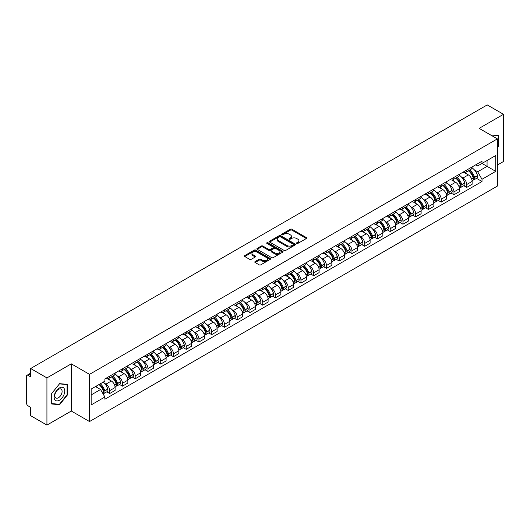 <?xml version="1.0" encoding="UTF-8"?>
<svg xmlns="http://www.w3.org/2000/svg" width="530" height="530" viewBox="0 0 530 530"><rect width="100%" height="100%" fill="white"/><g stroke="black" fill="none" stroke-linecap="round" stroke-linejoin="round"><path stroke-width="0.79" d="M296.734 243.422A0.795 0.457 0 0 0 297.86 243.422L306.386 238.5A1.133 0.656 0 0 0 306.718 238.043A1.133 0.656 0 0 0 306.386 237.579L291.944 229.238A1.133 0.656 0 0 0 290.341 229.238L281.814 234.161A0.795 0.457 0 0 0 281.582 234.485A0.795 0.457 0 0 0 281.814 234.81A0.795 0.457 0 0 0 282.934 234.81L284.04 234.174A3.631 2.094 0 0 1 289.175 234.174L290.38 234.869A3.631 2.094 0 0 1 291.44 236.347A3.631 2.094 0 0 1 290.38 237.831L289.274 238.467A0.795 0.457 0 0 0 289.042 238.791A0.795 0.457 0 0 0 289.274 239.116A0.795 0.457 0 0 0 290.4 239.116L291.5 238.48A3.631 2.094 0 0 1 296.634 238.48L297.84 239.176A3.631 2.094 0 0 1 298.9 240.66A3.631 2.094 0 0 1 297.84 242.137L296.734 242.773A0.795 0.457 0 0 0 296.502 243.098A0.795 0.457 0 0 0 296.734 243.422L296.734 242.773M255.115 261.568A1.133 0.656 0 0 0 254.784 262.032A1.133 0.656 0 0 0 255.115 262.496L259.17 264.834A1.133 0.656 0 0 0 260.773 264.834L270.24 259.369A1.133 0.656 0 0 0 270.572 258.905A1.133 0.656 0 0 0 270.24 258.441L255.798 250.107A1.133 0.656 0 0 0 254.195 250.107L244.727 255.573A1.133 0.656 0 0 0 244.396 256.036A1.133 0.656 0 0 0 244.727 256.5L249.623 259.322A1.133 0.656 0 0 0 251.227 259.322L255.281 256.984A1.133 0.656 0 0 0 255.612 256.52A1.133 0.656 0 0 0 255.281 256.056L252.85 254.658A3.034 1.749 0 0 1 251.962 253.419A3.034 1.749 0 0 1 253.837 251.796A3.034 1.749 0 0 1 257.143 252.181L266.65 257.666A3.034 1.749 0 0 1 267.537 258.905A3.034 1.749 0 0 1 265.669 260.528A3.034 1.749 0 0 1 262.357 260.144L260.773 259.23A1.133 0.656 0 0 0 259.17 259.23L255.115 261.568L255.115 262.496M89.517 374.359L71.292 363.838L46.931 377.897L30.667 368.509L487.236 104.913L503.5 114.301L479.147 128.366L497.372 138.886L89.517 374.359L89.517 421.549L497.372 186.076L497.372 138.886M284.12 250.432A1.133 0.656 0 0 0 285.723 250.432L295.19 244.966A1.133 0.656 0 0 0 295.521 244.502A1.133 0.656 0 0 0 295.19 244.038L280.748 235.698A1.133 0.656 0 0 0 279.144 235.698L269.677 241.163A1.133 0.656 0 0 0 269.346 241.627A1.133 0.656 0 0 0 269.677 242.091L284.12 250.432M267.226 243.595A0.795 0.457 0 0 1 268.034 243.707L268.034 242.766L282.715 251.24A1.133 0.656 0 0 1 283.046 251.704A1.133 0.656 0 0 1 282.715 252.167L273.248 257.633A1.133 0.656 0 0 1 271.645 257.633L257.202 249.292L261.257 246.973L261.257 246.033L257.202 248.371A1.133 0.656 0 0 0 256.871 248.835A1.133 0.656 0 0 0 257.202 249.292L257.202 248.371M261.257 246.973A1.133 0.656 0 0 1 262.86 246.973L262.86 246.033A1.133 0.656 0 0 0 261.257 246.033M262.86 246.033L268.717 249.411A1.133 0.656 0 0 0 270.32 249.411L273.01 247.861A1.133 0.656 0 0 0 273.341 247.397A1.133 0.656 0 0 0 273.01 246.934L266.908 243.416A0.795 0.457 0 0 1 266.676 243.091A0.795 0.457 0 0 1 267.166 242.667A0.795 0.457 0 0 1 268.034 242.766M46.931 377.897L46.931 425.087L30.667 415.699L30.667 407.345L28.136 405.881A2.312 1.332 -120 0 1 26.5 403.052L26.5 376.34A2.312 1.332 -120 0 1 26.977 375.286L30.667 373.153M497.372 165.029L503.5 161.491L503.5 114.301M46.931 425.087L71.292 411.028L89.517 421.549M30.667 368.509L30.667 376.863L28.136 375.399A2.312 1.332 -120 0 0 26.977 375.286M466.718 170.031A5.32 3.067 60 0 1 465.618 172.422L471.011 169.302A5.32 3.067 -120 0 0 472.111 166.917M461.597 177.225L462.962 178.007A5.32 3.067 60 0 1 466.718 184.519L472.117 181.406A5.32 3.067 -120 0 0 468.354 174.893L464.492 172.661M472.117 181.406L472.117 184.281L466.718 187.401L463.796 185.712M465.618 172.422A5.32 3.067 60 0 1 463.001 172.177M466.718 184.519L466.718 187.401M453.971 177.391A5.32 3.067 60 0 1 452.865 179.783L458.264 176.669A5.32 3.067 -120 0 0 459.364 174.277M451.043 193.072L453.971 194.762L459.364 191.648L459.364 188.766A5.32 3.067 -120 0 0 455.601 182.254L451.745 180.028M452.865 179.783A5.32 3.067 60 0 1 450.248 179.544M448.85 184.586L450.208 185.368A5.32 3.067 60 0 1 453.971 191.88L453.971 194.762M441.218 184.758A5.32 3.067 60 0 1 440.119 187.143L445.511 184.029A5.32 3.067 -120 0 0 446.611 181.644M438.29 200.433L441.218 202.122L446.611 199.008L446.611 196.126A5.32 3.067 -120 0 0 442.855 189.614L438.992 187.388M440.119 187.143A5.32 3.067 60 0 1 437.502 186.904M436.097 191.946L437.462 192.728A5.32 3.067 60 0 1 441.218 199.24L441.218 202.122M428.465 192.118A5.32 3.067 60 0 1 427.365 194.503L432.758 191.39A5.32 3.067 -120 0 0 433.865 189.005M425.544 207.793L428.465 209.482L433.865 206.369L433.865 203.487A5.32 3.067 -120 0 0 430.102 196.974L426.239 194.748M427.365 194.503A5.32 3.067 60 0 1 424.749 194.265M423.351 199.306L424.709 200.095A5.32 3.067 60 0 1 428.465 206.607L428.465 209.482M415.719 199.479A5.32 3.067 60 0 1 414.619 201.864L420.012 198.75A5.32 3.067 -120 0 0 421.111 196.365M412.791 215.153L415.719 216.843L421.111 213.729L421.111 210.854A5.32 3.067 -120 0 0 417.355 204.341L413.493 202.109M414.619 201.864A5.32 3.067 60 0 1 412.002 201.625M410.598 206.667L411.956 207.455A5.32 3.067 60 0 1 415.719 213.968L415.719 216.843M402.966 206.839A5.32 3.067 60 0 1 401.866 209.224L407.259 206.11A5.32 3.067 -120 0 0 408.358 203.725M400.044 222.514L402.966 224.203L408.358 221.09L408.358 218.214A5.32 3.067 -120 0 0 404.602 211.702L400.74 209.469M401.866 209.224A5.32 3.067 60 0 1 399.249 208.986M397.844 214.027L399.209 214.816A5.32 3.067 60 0 1 402.966 221.328L402.966 224.203M390.219 214.2A5.32 3.067 60 0 1 389.113 216.591L394.512 213.471A5.32 3.067 -120 0 0 395.612 211.086M387.291 229.881L390.219 231.564L395.612 228.45L395.612 225.575A5.32 3.067 -120 0 0 391.849 219.062L387.993 216.83M389.113 216.591A5.32 3.067 60 0 1 386.496 216.346M385.098 221.394L386.456 222.176A5.32 3.067 60 0 1 390.219 228.688L390.219 231.564M377.466 221.56A5.32 3.067 60 0 1 376.366 223.952L381.759 220.838A5.32 3.067 -120 0 0 382.859 218.446M374.538 237.241L377.466 238.931L382.859 235.817L382.859 232.935A5.32 3.067 -120 0 0 379.102 226.423L375.24 224.197M376.366 223.952A5.32 3.067 60 0 1 373.749 223.706M372.345 228.755L373.703 229.536A5.32 3.067 60 0 1 377.466 236.049L377.466 238.931M364.713 228.927A5.32 3.067 60 0 1 363.613 231.312L369.006 228.198A5.32 3.067 -120 0 0 370.112 225.806M361.791 244.602L364.713 246.291L370.112 243.177L370.112 240.295A5.32 3.067 -120 0 0 366.349 233.783L362.487 231.557M363.613 231.312A5.32 3.067 60 0 1 360.996 231.073M359.598 236.115L360.957 236.897A5.32 3.067 60 0 1 364.713 243.409L364.713 246.291M351.966 236.287A5.32 3.067 60 0 1 350.867 238.672L356.259 235.558A5.32 3.067 -120 0 0 357.359 233.173M349.038 251.962L351.966 253.651L357.359 250.538L357.359 247.656A5.32 3.067 -120 0 0 353.603 241.143L349.74 238.917M350.867 238.672A5.32 3.067 60 0 1 348.243 238.434M346.845 243.475L348.203 244.264A5.32 3.067 60 0 1 351.966 250.769L351.966 253.651M339.213 243.648A5.32 3.067 60 0 1 338.113 246.033L343.506 242.919A5.32 3.067 -120 0 0 344.606 240.534M336.292 259.322L339.213 261.012L344.606 257.898L344.606 255.023A5.32 3.067 -120 0 0 340.85 248.51L336.987 246.278M338.113 246.033A5.32 3.067 60 0 1 335.497 245.794M334.092 250.836L335.457 251.624A5.32 3.067 60 0 1 339.213 258.136L339.213 261.012M326.467 251.008A5.32 3.067 60 0 1 325.36 253.393L330.76 250.279A5.32 3.067 -120 0 0 331.86 247.894M323.538 266.683L326.467 268.372L331.86 265.258L331.86 262.383A5.32 3.067 -120 0 0 328.096 255.871L324.241 253.638M325.36 253.393A5.32 3.067 60 0 1 322.743 253.154M321.346 258.196L322.704 258.985A5.32 3.067 60 0 1 326.467 265.497L326.467 268.372M313.714 258.368A5.32 3.067 60 0 1 312.614 260.76L318.007 257.64A5.32 3.067 -120 0 0 319.106 255.255M310.785 274.05L313.714 275.732L319.106 272.619L319.106 269.743A5.32 3.067 -120 0 0 315.35 263.231L311.488 260.998M312.614 260.76A5.32 3.067 60 0 1 309.997 260.515M308.592 265.556L309.951 266.345A5.32 3.067 60 0 1 313.714 272.857L313.714 275.732M300.96 265.729A5.32 3.067 60 0 1 299.861 268.12L305.253 265.007A5.32 3.067 -120 0 0 306.36 262.615M298.039 281.41L300.96 283.099L306.36 279.986L306.36 277.104A5.32 3.067 -120 0 0 302.597 270.591L298.735 268.365M299.861 268.12A5.32 3.067 60 0 1 297.244 267.875M295.846 272.923L297.204 273.705A5.32 3.067 60 0 1 300.96 280.218L300.96 283.099M288.214 273.096A5.32 3.067 60 0 1 287.114 275.481L292.507 272.367A5.32 3.067 -120 0 0 293.607 269.975M285.286 288.77L288.214 290.46L293.607 287.346L293.607 284.464A5.32 3.067 -120 0 0 289.85 277.952L285.988 275.726M287.114 275.481A5.32 3.067 60 0 1 284.491 275.242M283.093 280.284L284.451 281.066A5.32 3.067 60 0 1 288.214 287.578L288.214 290.46M275.461 280.456A5.32 3.067 60 0 1 274.361 282.841L279.754 279.727A5.32 3.067 -120 0 0 280.854 277.342M272.539 296.131L275.461 297.82L280.854 294.706L280.854 291.825A5.32 3.067 -120 0 0 277.097 285.312L273.235 283.086M274.361 282.841A5.32 3.067 60 0 1 271.744 282.603M270.34 287.644L271.704 288.426A5.32 3.067 60 0 1 275.461 294.938L275.461 297.82M262.714 287.816A5.32 3.067 60 0 1 261.608 290.202L267.007 287.088A5.32 3.067 -120 0 0 268.107 284.703M259.786 303.491L262.714 305.181L268.107 302.067L268.107 299.192A5.32 3.067 -120 0 0 264.344 292.679L260.482 290.447M261.608 290.202A5.32 3.067 60 0 1 258.991 289.963M257.593 295.005L258.951 295.793A5.32 3.067 60 0 1 262.714 302.305L262.714 305.181M249.961 295.177A5.32 3.067 60 0 1 248.861 297.562L254.254 294.448A5.32 3.067 -120 0 0 255.354 292.063M247.033 310.852L249.961 312.541L255.354 309.427L255.354 306.552A5.32 3.067 -120 0 0 251.598 300.04L247.735 297.807M248.861 297.562A5.32 3.067 60 0 1 246.245 297.323M244.84 302.365L246.198 303.153A5.32 3.067 60 0 1 249.961 309.666L249.961 312.541M237.208 302.537A5.32 3.067 60 0 1 236.108 304.922L241.501 301.808A5.32 3.067 -120 0 0 242.607 299.423M234.286 318.212L237.208 319.901L242.607 316.788L242.607 313.912A5.32 3.067 -120 0 0 238.844 307.4L234.982 305.167M236.108 304.922A5.32 3.067 60 0 1 233.492 304.684M232.094 309.725L233.452 310.514A5.32 3.067 60 0 1 237.208 317.026L237.208 319.901M224.462 309.898A5.32 3.067 60 0 1 223.362 312.289L228.755 309.175A5.32 3.067 -120 0 0 229.854 306.784M221.533 325.579L224.462 327.268L229.854 324.148L229.854 321.273A5.32 3.067 -120 0 0 226.091 314.76L222.236 312.534M223.362 312.289A5.32 3.067 60 0 1 220.738 312.044M219.34 317.092L220.699 317.874A5.32 3.067 60 0 1 224.462 324.386L224.462 327.268M211.708 317.265A5.32 3.067 60 0 1 210.609 319.65L216.001 316.536A5.32 3.067 -120 0 0 217.101 314.144M208.787 332.939L211.708 334.629L217.101 331.515L217.101 328.633A5.32 3.067 -120 0 0 213.345 322.121L209.482 319.895M210.609 319.65A5.32 3.067 60 0 1 207.992 319.411M206.587 324.453L207.952 325.235A5.32 3.067 60 0 1 211.708 331.747L211.708 334.629M198.955 324.625A5.32 3.067 60 0 1 197.856 327.01L203.255 323.896A5.32 3.067 -120 0 0 204.355 321.511M196.034 340.3L198.962 341.989L204.355 338.875L204.355 335.993A5.32 3.067 -120 0 0 200.592 329.481L196.729 327.255M197.856 327.01A5.32 3.067 60 0 1 195.239 326.772M193.841 331.813L195.199 332.595A5.32 3.067 60 0 1 198.962 339.107L198.962 341.989M186.209 331.985A5.32 3.067 60 0 1 185.109 334.37L190.502 331.257A5.32 3.067 -120 0 0 191.602 328.872M183.281 347.66L186.209 349.35L191.602 346.236L191.602 343.354A5.32 3.067 -120 0 0 187.845 336.848L183.983 334.615M185.109 334.37A5.32 3.067 60 0 1 182.492 334.132M181.088 339.173L182.446 339.962A5.32 3.067 60 0 1 186.209 346.474L186.209 349.35M173.456 339.346A5.32 3.067 60 0 1 172.356 341.731L177.749 338.617A5.32 3.067 -120 0 0 178.855 336.232M170.534 355.02L173.456 356.71L178.855 353.596L178.855 350.721A5.32 3.067 -120 0 0 175.092 344.208L171.23 341.976M172.356 341.731A5.32 3.067 60 0 1 169.739 341.492M168.341 346.534L169.699 347.322A5.32 3.067 60 0 1 173.456 353.835L173.456 356.71M160.709 346.706A5.32 3.067 60 0 1 159.603 349.091L165.002 345.977A5.32 3.067 -120 0 0 166.102 343.592M157.781 362.381L160.709 364.07L166.102 360.957L166.102 358.081A5.32 3.067 -120 0 0 162.339 351.569L158.483 349.336M159.603 349.091A5.32 3.067 60 0 1 156.986 348.853M155.588 353.894L156.946 354.683A5.32 3.067 60 0 1 160.709 361.195L160.709 364.07M147.956 354.067A5.32 3.067 60 0 1 146.856 356.458L152.249 353.344A5.32 3.067 -120 0 0 153.349 350.953M145.034 369.748L147.956 371.437L153.349 368.317L153.349 365.442A5.32 3.067 -120 0 0 149.593 358.929L145.73 356.703M146.856 356.458A5.32 3.067 60 0 1 144.239 356.213M142.835 361.261L144.2 362.043A5.32 3.067 60 0 1 147.956 368.555L147.956 371.437M135.203 361.427A5.32 3.067 60 0 1 134.103 363.818L139.503 360.705A5.32 3.067 -120 0 0 140.602 358.313M132.281 377.108L135.203 378.798L140.602 375.684L140.602 372.802A5.32 3.067 -120 0 0 136.839 366.29L132.977 364.064M134.103 363.818A5.32 3.067 60 0 1 131.486 363.58M130.089 368.622L131.447 369.403A5.32 3.067 60 0 1 135.203 375.916L135.203 378.798M122.456 368.794A5.32 3.067 60 0 1 121.357 371.179L126.749 368.065A5.32 3.067 -120 0 0 127.849 365.68M119.528 384.469L122.456 386.158L127.849 383.044L127.849 380.162A5.32 3.067 -120 0 0 124.093 373.65L120.23 371.424M121.357 371.179A5.32 3.067 60 0 1 118.74 370.94M117.335 375.982L118.694 376.764A5.32 3.067 60 0 1 122.456 383.276L122.456 386.158M109.703 376.154A5.32 3.067 60 0 1 108.604 378.539L113.996 375.425A5.32 3.067 -120 0 0 115.103 373.041M106.782 391.829L109.703 393.518L115.103 390.405L115.103 387.523A5.32 3.067 -120 0 0 111.34 381.01L107.477 378.784M108.604 378.539A5.32 3.067 60 0 1 105.987 378.301M104.582 383.342L105.947 384.131A5.32 3.067 60 0 1 109.703 390.643L109.703 393.518M475.755 164.817L477.669 165.93L495.735 155.495L487.07 160.497L487.07 166.354L477.669 171.78L474.35 169.858M91.153 394.936L100.554 389.51L104.88 397.01L91.153 404.94L91.153 389.08L104.88 381.156L104.88 378.937L482.002 161.206L482.002 163.425L495.735 171.356L482.002 179.279L477.669 171.78M495.735 155.495L495.735 171.356M104.88 397.01L104.88 399.229L482.002 181.498L482.002 179.279M497.372 147.592L498.717 145.916L498.717 135.402L490.601 134.978L498.313 135.607L498.313 145.796L497.372 146.969M71.292 363.838L71.292 411.028M51.715 403.992L59.605 404.695L67.489 394.883L67.489 384.369L59.605 383.66L51.715 393.472L51.715 403.992M100.554 389.51L95.486 386.582M476.543 178.345L482.002 181.498M498.313 145.677L498.717 145.916M58.77 404.218L59.605 404.695M67.078 394.645L67.489 394.883M297.052 243.535L297.84 243.084A3.631 2.094 0 0 0 298.9 241.6L298.9 240.66M291.44 236.347L291.44 237.294A3.631 2.094 0 0 1 290.38 238.778L289.592 239.229M306.386 237.579L306.386 238.5L291.944 230.186A1.133 0.656 0 0 0 290.341 230.186L282.132 234.923M295.19 244.038L295.19 244.966L280.748 236.645A1.133 0.656 0 0 0 279.144 236.645L269.697 242.104M293.183 244.827A0.795 0.457 0 0 0 293.421 244.502A0.795 0.457 0 0 0 293.183 244.178L280.509 236.857A0.795 0.457 0 0 0 279.389 236.857L278.224 237.533A3.631 2.094 0 0 0 277.157 239.01A3.631 2.094 0 0 0 278.224 240.494L286.889 245.496A3.631 2.094 0 0 0 292.023 245.496L293.183 244.827L293.183 245.768A0.795 0.457 0 0 0 293.421 245.443L293.421 244.502M277.157 239.01L277.157 239.957A3.631 2.094 0 0 0 278.224 241.441L278.224 240.494M293.183 245.768L292.023 246.443A3.631 2.094 0 0 1 286.889 246.443L278.224 241.441M262.86 246.973L268.717 250.352A1.133 0.656 0 0 0 270.32 250.352L273.01 248.802A1.133 0.656 0 0 0 273.341 248.338L273.341 247.397M268.034 243.707L282.702 252.174M274.792 252.923A3.034 1.749 0 0 0 278.104 253.3A3.034 1.749 0 0 0 279.973 251.684A3.034 1.749 0 0 0 279.085 250.445L275.739 248.51A1.133 0.656 0 0 0 274.129 248.51L271.446 250.061A1.133 0.656 0 0 0 271.115 250.524A1.133 0.656 0 0 0 271.446 250.988L274.792 252.923L274.792 253.863A3.034 1.749 0 0 0 278.104 254.241A3.034 1.749 0 0 0 279.973 252.624L279.973 251.684M271.115 250.524L271.115 251.465A1.133 0.656 0 0 0 271.446 251.929L271.446 250.988M274.792 253.863L271.446 251.929M267.537 258.905L267.537 259.852A3.034 1.749 0 0 1 265.669 261.469A3.034 1.749 0 0 1 262.357 261.091L260.773 260.177A1.133 0.656 0 0 0 259.17 260.177L255.135 262.502M251.962 253.419L251.962 254.36A3.034 1.749 0 0 0 252.85 255.599L252.85 254.658M255.261 256.99L252.85 255.599M270.24 258.441L270.24 259.369L255.798 251.048A1.133 0.656 0 0 0 254.195 251.048L244.741 256.507M468.725 170.627A7.281 4.207 60 0 1 468.765 170.647A7.281 4.207 60 0 1 473.555 177.179L473.595 177.331A1.418 0.815 60 0 1 473.376 178.444A1.418 0.815 60 0 1 473.343 178.458M468.407 170.806A8.785 5.075 60 0 1 473.237 178.06L473.277 178.206A2.922 1.683 60 0 1 472.82 180.498L472.091 180.922M473.317 179.856A2.922 1.683 -120 0 0 474.125 179.743A2.922 1.683 -120 0 0 474.589 177.451L474.542 177.305A8.785 5.075 -120 0 0 469.712 170.057M472.005 167.851A8.785 5.075 60 0 1 477.523 175.582L477.57 175.728A2.922 1.683 60 0 1 477.106 178.02L474.125 179.743M465.413 172.522A8.785 5.075 60 0 1 467.248 174.251M471.514 174.264L472.634 174.913M497.802 135.316L498.313 135.607M64.037 388.364A7.513 4.339 120 0 0 56.783 390.305A7.513 4.339 120 0 0 54.835 399.805A7.513 4.339 120 0 0 62.096 397.864A7.513 4.339 120 0 0 64.037 388.364M61.619 389.61A5.141 2.968 120 0 0 61.043 389.073A5.141 2.968 120 0 0 56.26 391.471A5.141 2.968 120 0 0 55.319 397.447A5.141 2.968 120 0 0 55.902 397.984A5.141 2.968 120 0 0 60.685 395.579A5.141 2.968 120 0 0 61.619 389.61M59.439 404.277L51.794 403.595L51.794 393.399L59.439 383.892L67.078 384.575L67.078 394.77L59.439 404.277M66.575 384.283L67.078 384.575M455.979 177.987A7.281 4.207 60 0 1 456.012 178.007A7.281 4.207 60 0 1 460.802 184.539L460.848 184.692A1.418 0.815 60 0 1 460.623 185.805A1.418 0.815 60 0 1 460.59 185.825M455.654 178.173A8.785 5.075 60 0 1 460.484 185.421L460.53 185.573A2.922 1.683 60 0 1 460.067 187.858L459.344 188.282M460.563 187.216A2.922 1.683 -120 0 0 461.372 187.103A2.922 1.683 -120 0 0 461.835 184.818L461.796 184.665A8.785 5.075 -120 0 0 456.966 177.417M459.252 175.211A8.785 5.075 60 0 1 464.777 182.943L464.817 183.095A2.922 1.683 60 0 1 464.359 185.381L461.372 187.103M452.66 179.882A8.785 5.075 60 0 1 454.495 181.618M458.768 181.624L459.888 182.274M443.226 185.348A7.281 4.207 60 0 1 443.259 185.368A7.281 4.207 60 0 1 448.055 191.906L448.095 192.052A1.418 0.815 60 0 1 447.87 193.165A1.418 0.815 60 0 1 447.843 193.185M442.908 185.533A8.785 5.075 60 0 1 447.737 192.781L447.777 192.933A2.922 1.683 60 0 1 447.313 195.226L446.591 195.643M447.817 194.576A2.922 1.683 -120 0 0 448.625 194.47A2.922 1.683 -120 0 0 449.082 192.178L449.042 192.026A8.785 5.075 -120 0 0 444.213 184.778M446.505 182.572A8.785 5.075 60 0 1 452.024 190.303L452.07 190.456A2.922 1.683 60 0 1 451.606 192.748L448.625 194.47M439.913 187.242A8.785 5.075 60 0 1 441.748 188.978M446.015 188.991L447.134 189.634M430.473 192.708A7.281 4.207 60 0 1 430.512 192.728A7.281 4.207 60 0 1 435.302 199.267L435.349 199.419A1.418 0.815 60 0 1 435.123 200.525A1.418 0.815 60 0 1 435.09 200.545M430.155 192.894A8.785 5.075 60 0 1 434.984 200.141L435.024 200.294A2.922 1.683 60 0 1 434.567 202.586L433.838 203.003M435.064 201.937A2.922 1.683 -120 0 0 435.872 201.831A2.922 1.683 -120 0 0 436.336 199.538L436.289 199.386A8.785 5.075 -120 0 0 431.466 192.138M433.752 189.939A8.785 5.075 60 0 1 439.277 197.663L439.317 197.816A2.922 1.683 60 0 1 438.86 200.108L435.872 201.831M427.16 194.603A8.785 5.075 60 0 1 428.995 196.339M433.268 196.352L434.388 196.994M417.726 200.068A7.281 4.207 60 0 1 417.759 200.095A7.281 4.207 60 0 1 422.556 206.627L422.595 206.779A1.418 0.815 60 0 1 422.37 207.893A1.418 0.815 60 0 1 422.337 207.906M417.408 200.254A8.785 5.075 60 0 1 422.231 207.502L422.277 207.654A2.922 1.683 60 0 1 421.814 209.946L421.092 210.364M422.317 209.297A2.922 1.683 -120 0 0 423.125 209.191A2.922 1.683 -120 0 0 423.583 206.899L423.543 206.746A8.785 5.075 -120 0 0 418.713 199.499M420.999 197.299A8.785 5.075 60 0 1 426.524 205.024L426.57 205.176A2.922 1.683 60 0 1 426.107 207.469L423.125 209.191M414.407 201.97A8.785 5.075 60 0 1 416.242 203.699M420.515 203.712L421.635 204.355M404.973 207.435A7.281 4.207 60 0 1 405.013 207.455A7.281 4.207 60 0 1 409.803 213.987L409.842 214.14A1.418 0.815 60 0 1 409.624 215.253A1.418 0.815 60 0 1 409.591 215.266M404.655 207.614A8.785 5.075 60 0 1 409.485 214.862L409.524 215.014A2.922 1.683 60 0 1 409.067 217.307L408.339 217.724M409.564 216.664A2.922 1.683 -120 0 0 410.372 216.551A2.922 1.683 -120 0 0 410.836 214.259L410.79 214.107A8.785 5.075 -120 0 0 405.96 206.859M408.252 204.66A8.785 5.075 60 0 1 413.771 212.384L413.817 212.537A2.922 1.683 60 0 1 413.354 214.829L410.372 216.551M401.66 209.33A8.785 5.075 60 0 1 403.496 211.059M407.762 211.073L408.882 211.722M392.226 214.796A7.281 4.207 60 0 1 392.26 214.816A7.281 4.207 60 0 1 397.05 221.348L397.096 221.5A1.418 0.815 60 0 1 396.871 222.613A1.418 0.815 60 0 1 396.837 222.626M391.902 214.975A8.785 5.075 60 0 1 396.731 222.229L396.778 222.375A2.922 1.683 60 0 1 396.314 224.667L395.585 225.084M396.811 224.024A2.922 1.683 -120 0 0 397.619 223.912A2.922 1.683 -120 0 0 398.083 221.619L398.043 221.474A8.785 5.075 -120 0 0 393.214 214.219M395.499 212.02A8.785 5.075 60 0 1 401.025 219.751L401.064 219.897A2.922 1.683 60 0 1 400.607 222.189L397.619 223.912M388.907 216.69A8.785 5.075 60 0 1 390.742 218.42M395.016 218.433L396.135 219.082M379.473 222.156A7.281 4.207 60 0 1 379.507 222.176A7.281 4.207 60 0 1 384.303 228.708L384.343 228.861A1.418 0.815 60 0 1 384.117 229.974A1.418 0.815 60 0 1 384.091 229.994M379.155 222.342A8.785 5.075 60 0 1 383.985 229.589L384.025 229.735A2.922 1.683 60 0 1 383.561 232.027L382.839 232.451M384.065 231.385A2.922 1.683 -120 0 0 384.873 231.272A2.922 1.683 -120 0 0 385.33 228.986L385.29 228.834A8.785 5.075 -120 0 0 380.46 221.586M382.753 219.38A8.785 5.075 60 0 1 388.271 227.112L388.318 227.264A2.922 1.683 60 0 1 387.854 229.55L384.873 231.272M376.161 224.051A8.785 5.075 60 0 1 377.989 225.787M382.262 225.793L383.382 226.442M366.72 229.516A7.281 4.207 60 0 1 366.76 229.536A7.281 4.207 60 0 1 371.55 236.075L371.596 236.221A1.418 0.815 60 0 1 371.371 237.334A1.418 0.815 60 0 1 371.338 237.354M366.402 229.702A8.785 5.075 60 0 1 371.232 236.95L371.272 237.102A2.922 1.683 60 0 1 370.815 239.394L370.086 239.812M371.311 238.745A2.922 1.683 -120 0 0 372.12 238.639A2.922 1.683 -120 0 0 372.583 236.347L372.537 236.194A8.785 5.075 -120 0 0 367.714 228.947M370 226.741A8.785 5.075 60 0 1 375.525 234.472L375.565 234.624A2.922 1.683 60 0 1 375.108 236.917L372.12 238.639M363.408 231.411A8.785 5.075 60 0 1 365.243 233.147M369.516 233.16L370.636 233.803M353.974 236.877A7.281 4.207 60 0 1 354.007 236.897A7.281 4.207 60 0 1 358.797 243.436L358.843 243.588A1.418 0.815 60 0 1 358.618 244.694A1.418 0.815 60 0 1 358.585 244.714M353.656 237.062A8.785 5.075 60 0 1 358.479 244.31L358.525 244.463A2.922 1.683 60 0 1 358.061 246.755L357.339 247.172M358.565 246.106A2.922 1.683 -120 0 0 359.373 245.999A2.922 1.683 -120 0 0 359.83 243.707L359.791 243.555A8.785 5.075 -120 0 0 354.961 236.307M357.246 234.108A8.785 5.075 60 0 1 362.772 241.832L362.818 241.985A2.922 1.683 60 0 1 362.354 244.277L359.373 245.999M350.655 238.772A8.785 5.075 60 0 1 352.49 240.507M356.763 240.521L357.882 241.163M341.221 244.237A7.281 4.207 60 0 1 341.26 244.264A7.281 4.207 60 0 1 346.05 250.796L346.09 250.948A1.418 0.815 60 0 1 345.871 252.055A1.418 0.815 60 0 1 345.838 252.075M340.903 244.423A8.785 5.075 60 0 1 345.732 251.67L345.772 251.823A2.922 1.683 60 0 1 345.315 254.115L344.586 254.532M345.812 253.466A2.922 1.683 -120 0 0 346.62 253.36A2.922 1.683 -120 0 0 347.084 251.068L347.037 250.915A8.785 5.075 -120 0 0 342.208 243.667M344.5 241.468A8.785 5.075 60 0 1 350.019 249.193L350.065 249.345A2.922 1.683 60 0 1 349.601 251.637L346.62 253.36M337.908 246.139A8.785 5.075 60 0 1 339.743 247.868M344.01 247.881L345.129 248.524M328.467 251.604A7.281 4.207 60 0 1 328.507 251.624A7.281 4.207 60 0 1 333.297 258.156L333.344 258.309A1.418 0.815 60 0 1 333.118 259.422A1.418 0.815 60 0 1 333.085 259.435M328.149 251.783A8.785 5.075 60 0 1 332.979 259.031L333.025 259.183A2.922 1.683 60 0 1 332.562 261.476L331.833 261.893M333.059 260.833A2.922 1.683 -120 0 0 333.867 260.72A2.922 1.683 -120 0 0 334.331 258.428L334.291 258.276A8.785 5.075 -120 0 0 329.461 251.028M331.747 248.828A8.785 5.075 60 0 1 337.272 256.553L337.312 256.706A2.922 1.683 60 0 1 336.855 258.998L333.867 260.72M325.155 253.499A8.785 5.075 60 0 1 326.99 255.228M331.263 255.241L332.383 255.891M315.721 258.965A7.281 4.207 60 0 1 315.754 258.985A7.281 4.207 60 0 1 320.551 265.517L320.59 265.669A1.418 0.815 60 0 1 320.365 266.782A1.418 0.815 60 0 1 320.339 266.795M315.403 259.144A8.785 5.075 60 0 1 320.233 266.398L320.272 266.544A2.922 1.683 60 0 1 319.809 268.836L319.087 269.253M320.312 268.193A2.922 1.683 -120 0 0 321.12 268.081A2.922 1.683 -120 0 0 321.577 265.788L321.538 265.643A8.785 5.075 -120 0 0 316.708 258.388M319 256.189A8.785 5.075 60 0 1 324.519 263.92L324.565 264.066A2.922 1.683 60 0 1 324.102 266.358L321.12 268.081M312.409 260.859A8.785 5.075 60 0 1 314.237 262.589M318.51 262.602L319.63 263.251M302.968 266.325A7.281 4.207 60 0 1 303.008 266.345A7.281 4.207 60 0 1 307.798 272.877L307.844 273.029A1.418 0.815 60 0 1 307.619 274.142A1.418 0.815 60 0 1 307.585 274.162M302.65 266.51A8.785 5.075 60 0 1 307.479 273.758L307.519 273.904A2.922 1.683 60 0 1 307.062 276.196L306.333 276.62M307.559 275.554A2.922 1.683 -120 0 0 308.367 275.441A2.922 1.683 -120 0 0 308.831 273.149L308.785 273.003A8.785 5.075 -120 0 0 303.962 265.755M306.247 263.549A8.785 5.075 60 0 1 311.772 271.281L311.812 271.433A2.922 1.683 60 0 1 311.349 273.719L308.367 275.441M299.655 268.22A8.785 5.075 60 0 1 301.49 269.949M305.764 269.962L306.883 270.611M290.221 273.685A7.281 4.207 60 0 1 290.255 273.705A7.281 4.207 60 0 1 295.044 280.244L295.091 280.39A1.418 0.815 60 0 1 294.865 281.503A1.418 0.815 60 0 1 294.832 281.523M289.903 273.871A8.785 5.075 60 0 1 294.726 281.119L294.773 281.271A2.922 1.683 60 0 1 294.309 283.563L293.587 283.981M294.812 282.914A2.922 1.683 -120 0 0 295.621 282.808A2.922 1.683 -120 0 0 296.078 280.516L296.038 280.363A8.785 5.075 -120 0 0 291.209 273.116M293.494 270.909A8.785 5.075 60 0 1 299.019 278.641L299.059 278.793A2.922 1.683 60 0 1 298.602 281.085L295.621 282.808M286.902 275.58A8.785 5.075 60 0 1 288.737 277.316M293.01 277.322L294.13 277.972M277.468 281.046A7.281 4.207 60 0 1 277.508 281.066A7.281 4.207 60 0 1 282.298 287.604L282.338 287.75A1.418 0.815 60 0 1 282.119 288.863A1.418 0.815 60 0 1 282.086 288.883M277.15 281.231A8.785 5.075 60 0 1 281.98 288.479L282.02 288.631A2.922 1.683 60 0 1 281.562 290.924L280.834 291.341M282.059 290.274A2.922 1.683 -120 0 0 282.868 290.168A2.922 1.683 -120 0 0 283.331 287.876L283.285 287.724A8.785 5.075 -120 0 0 278.455 280.476M280.748 278.276A8.785 5.075 60 0 1 286.266 286.001L286.313 286.154A2.922 1.683 60 0 1 285.849 288.446L282.868 290.168M274.156 282.94A8.785 5.075 60 0 1 275.991 284.676M280.257 284.69L281.377 285.332M264.715 288.406A7.281 4.207 60 0 1 264.755 288.426A7.281 4.207 60 0 1 269.545 294.965L269.591 295.117A1.418 0.815 60 0 1 269.366 296.224A1.418 0.815 60 0 1 269.333 296.243M264.397 288.592A8.785 5.075 60 0 1 269.227 295.839L269.273 295.992A2.922 1.683 60 0 1 268.809 298.284L268.081 298.701M269.306 297.635A2.922 1.683 -120 0 0 270.115 297.529A2.922 1.683 -120 0 0 270.578 295.236L270.532 295.084A8.785 5.075 -120 0 0 265.709 287.836M267.994 285.637A8.785 5.075 60 0 1 273.52 293.362L273.56 293.514A2.922 1.683 60 0 1 273.102 295.806L270.115 297.529M261.403 290.308A8.785 5.075 60 0 1 263.238 292.037M267.511 292.05L268.63 292.692M251.969 295.767A7.281 4.207 60 0 1 252.002 295.793A7.281 4.207 60 0 1 256.798 302.325L256.838 302.478A1.418 0.815 60 0 1 256.613 303.591A1.418 0.815 60 0 1 256.586 303.604M251.651 295.952A8.785 5.075 60 0 1 256.474 303.2L256.52 303.352A2.922 1.683 60 0 1 256.056 305.644L255.334 306.062M256.56 305.002A2.922 1.683 -120 0 0 257.368 304.889A2.922 1.683 -120 0 0 257.825 302.597L257.785 302.445A8.785 5.075 -120 0 0 252.956 295.197M255.248 292.997A8.785 5.075 60 0 1 260.767 300.722L260.813 300.874A2.922 1.683 60 0 1 260.349 303.167L257.368 304.889M248.649 297.668A8.785 5.075 60 0 1 250.485 299.397M254.758 299.41L255.877 300.06M239.215 303.133A7.281 4.207 60 0 1 239.255 303.153A7.281 4.207 60 0 1 244.045 309.686L244.091 309.838A1.418 0.815 60 0 1 243.866 310.951A1.418 0.815 60 0 1 243.833 310.964M238.898 303.312A8.785 5.075 60 0 1 243.727 310.56L243.767 310.712A2.922 1.683 60 0 1 243.31 313.005L242.581 313.422M243.807 312.362A2.922 1.683 -120 0 0 244.615 312.25A2.922 1.683 -120 0 0 245.079 309.957L245.032 309.811A8.785 5.075 -120 0 0 240.209 302.557M242.495 300.358A8.785 5.075 60 0 1 248.02 308.089L248.06 308.235A2.922 1.683 60 0 1 247.596 310.527L244.615 312.25M235.903 305.028A8.785 5.075 60 0 1 237.738 306.757M242.011 306.771L243.131 307.42M226.469 310.494A7.281 4.207 60 0 1 226.502 310.514A7.281 4.207 60 0 1 231.292 317.046L231.338 317.198A1.418 0.815 60 0 1 231.113 318.311A1.418 0.815 60 0 1 231.08 318.325M226.151 310.679A8.785 5.075 60 0 1 230.974 317.927L231.02 318.073A2.922 1.683 60 0 1 230.557 320.365L229.834 320.789M231.053 319.723A2.922 1.683 -120 0 0 231.868 319.61A2.922 1.683 -120 0 0 232.326 317.318L232.286 317.172A8.785 5.075 -120 0 0 227.456 309.924M229.742 307.718A8.785 5.075 60 0 1 235.267 315.449L235.307 315.595A2.922 1.683 60 0 1 234.85 317.887L231.868 319.61M223.15 312.389A8.785 5.075 60 0 1 224.985 314.118M229.258 314.131L230.378 314.78M213.716 317.854A7.281 4.207 60 0 1 213.756 317.874A7.281 4.207 60 0 1 218.545 324.406L218.585 324.559A1.418 0.815 60 0 1 218.367 325.672A1.418 0.815 60 0 1 218.333 325.692M213.398 318.04A8.785 5.075 60 0 1 218.227 325.287L218.267 325.44A2.922 1.683 60 0 1 217.81 327.726L217.081 328.149M218.307 327.083A2.922 1.683 -120 0 0 219.115 326.977A2.922 1.683 -120 0 0 219.579 324.685L219.533 324.532A8.785 5.075 -120 0 0 214.703 317.284M216.995 315.078A8.785 5.075 60 0 1 222.514 322.81L222.56 322.962A2.922 1.683 60 0 1 222.096 325.254L219.115 326.977M210.403 319.749A8.785 5.075 60 0 1 212.238 321.485M216.505 321.491L217.625 322.141M200.963 325.215A7.281 4.207 60 0 1 201.002 325.235A7.281 4.207 60 0 1 205.792 331.773L205.839 331.919A1.418 0.815 60 0 1 205.614 333.032A1.418 0.815 60 0 1 205.58 333.052M200.645 325.4A8.785 5.075 60 0 1 205.474 332.648L205.521 332.8A2.922 1.683 60 0 1 205.057 335.092L204.328 335.51M205.554 334.443A2.922 1.683 -120 0 0 206.362 334.337A2.922 1.683 -120 0 0 206.826 332.045L206.779 331.893A8.785 5.075 -120 0 0 201.956 324.645M204.242 322.439A8.785 5.075 60 0 1 209.767 330.17L209.807 330.322A2.922 1.683 60 0 1 209.35 332.615L206.362 334.337M197.65 327.109A8.785 5.075 60 0 1 199.485 328.845M203.758 328.858L204.878 329.501M188.216 332.575A7.281 4.207 60 0 1 188.249 332.595A7.281 4.207 60 0 1 193.046 339.134L193.086 339.286A1.418 0.815 60 0 1 192.86 340.392A1.418 0.815 60 0 1 192.827 340.412M187.898 332.76A8.785 5.075 60 0 1 192.721 340.008L192.768 340.161A2.922 1.683 60 0 1 192.304 342.453L191.582 342.87M192.807 341.804A2.922 1.683 -120 0 0 193.616 341.698A2.922 1.683 -120 0 0 194.073 339.405L194.033 339.253A8.785 5.075 -120 0 0 189.203 332.005M191.496 329.806A8.785 5.075 60 0 1 197.014 337.531L197.061 337.683A2.922 1.683 60 0 1 196.597 339.975L193.616 341.698M184.897 334.476A8.785 5.075 60 0 1 186.732 336.206M191.005 336.219L192.125 336.861M175.463 339.935A7.281 4.207 60 0 1 175.503 339.962A7.281 4.207 60 0 1 180.293 346.494L180.332 346.647A1.418 0.815 60 0 1 180.114 347.759A1.418 0.815 60 0 1 180.081 347.773M175.145 340.121A8.785 5.075 60 0 1 179.975 347.369L180.014 347.521A2.922 1.683 60 0 1 179.557 349.813L178.829 350.231M180.054 349.171A2.922 1.683 -120 0 0 180.862 349.058A2.922 1.683 -120 0 0 181.326 346.766L181.28 346.613A8.785 5.075 -120 0 0 176.457 339.366M178.743 337.166A8.785 5.075 60 0 1 184.268 344.891L184.307 345.043A2.922 1.683 60 0 1 183.844 347.335L180.862 349.058M172.151 341.837A8.785 5.075 60 0 1 173.986 343.566M178.252 343.579L179.378 344.228M162.717 347.302A7.281 4.207 60 0 1 162.75 347.322A7.281 4.207 60 0 1 167.54 353.854L167.586 354.007A1.418 0.815 60 0 1 167.361 355.12A1.418 0.815 60 0 1 167.328 355.133M162.399 347.481A8.785 5.075 60 0 1 167.222 354.729L167.268 354.881A2.922 1.683 60 0 1 166.804 357.174L166.082 357.591M167.301 356.531A2.922 1.683 -120 0 0 168.116 356.418A2.922 1.683 -120 0 0 168.573 354.126L168.533 353.974A8.785 5.075 -120 0 0 163.704 346.726M165.989 344.526A8.785 5.075 60 0 1 171.515 352.251L171.554 352.404A2.922 1.683 60 0 1 171.097 354.696L168.116 356.418M159.397 349.197A8.785 5.075 60 0 1 161.233 350.926M165.506 350.94L166.625 351.589M149.964 354.663A7.281 4.207 60 0 1 150.003 354.683A7.281 4.207 60 0 1 154.793 361.215L154.833 361.367A1.418 0.815 60 0 1 154.614 362.48A1.418 0.815 60 0 1 154.581 362.493M149.645 354.848A8.785 5.075 60 0 1 154.475 362.096L154.515 362.242A2.922 1.683 60 0 1 154.058 364.534L153.329 364.958M154.555 363.891A2.922 1.683 -120 0 0 155.363 363.779A2.922 1.683 -120 0 0 155.827 361.486L155.78 361.341A8.785 5.075 -120 0 0 150.951 354.093M153.243 351.887A8.785 5.075 60 0 1 158.761 359.618L158.808 359.764A2.922 1.683 60 0 1 158.344 362.056L155.363 363.779M146.651 356.558A8.785 5.075 60 0 1 148.486 358.287M152.753 358.3L153.872 358.949M137.21 362.023A7.281 4.207 60 0 1 137.25 362.043A7.281 4.207 60 0 1 142.04 368.575L142.086 368.728A1.418 0.815 60 0 1 141.861 369.841A1.418 0.815 60 0 1 141.828 369.86M136.892 362.209A8.785 5.075 60 0 1 141.722 369.456L141.768 369.609A2.922 1.683 60 0 1 141.305 371.894L140.576 372.318M141.801 371.252A2.922 1.683 -120 0 0 142.61 371.139A2.922 1.683 -120 0 0 143.073 368.853L143.027 368.701A8.785 5.075 -120 0 0 138.204 361.453M140.49 359.247A8.785 5.075 60 0 1 146.015 366.979L146.055 367.131A2.922 1.683 60 0 1 145.598 369.423L142.61 371.139M133.898 363.918A8.785 5.075 60 0 1 135.733 365.654M140.006 365.66L141.126 366.309M124.464 369.383A7.281 4.207 60 0 1 124.497 369.403A7.281 4.207 60 0 1 129.293 375.942L129.333 376.088A1.418 0.815 60 0 1 129.108 377.201A1.418 0.815 60 0 1 129.075 377.221M124.146 369.569A8.785 5.075 60 0 1 128.969 376.817L129.015 376.969A2.922 1.683 60 0 1 128.552 379.261L127.829 379.679M129.055 378.612A2.922 1.683 -120 0 0 129.863 378.506A2.922 1.683 -120 0 0 130.32 376.214L130.281 376.061A8.785 5.075 -120 0 0 125.451 368.814M127.737 366.608A8.785 5.075 60 0 1 133.262 374.339L133.308 374.491A2.922 1.683 60 0 1 132.845 376.784L129.863 378.506M121.145 371.278A8.785 5.075 60 0 1 122.98 373.014M127.253 373.027L128.373 373.67M111.711 376.744A7.281 4.207 60 0 1 111.751 376.764A7.281 4.207 60 0 1 116.54 383.303L116.58 383.455A1.418 0.815 60 0 1 116.361 384.561A1.418 0.815 60 0 1 116.328 384.581M111.393 376.929A8.785 5.075 60 0 1 116.222 384.177L116.262 384.329A2.922 1.683 60 0 1 115.805 386.622L115.076 387.039M116.302 385.973A2.922 1.683 -120 0 0 117.11 385.867A2.922 1.683 -120 0 0 117.574 383.574L117.528 383.422A8.785 5.075 -120 0 0 112.698 376.174M114.99 373.975A8.785 5.075 60 0 1 120.515 381.699L120.555 381.852A2.922 1.683 60 0 1 120.091 384.144L117.11 385.867M108.398 378.645A8.785 5.075 60 0 1 110.233 380.374M114.5 380.388L115.626 381.03M99.355 384.349A7.281 4.207 60 0 1 103.787 390.663L103.834 390.815A1.418 0.815 60 0 1 103.608 391.928A1.418 0.815 60 0 1 103.575 391.942M98.984 384.561A8.785 5.075 60 0 1 103.469 391.537L103.516 391.69A2.922 1.683 60 0 1 103.111 393.942M103.549 393.339A2.922 1.683 -120 0 0 104.357 393.227A2.922 1.683 -120 0 0 104.821 390.935L104.781 390.782A8.785 5.075 -120 0 0 100.289 383.806M103.277 382.084A8.785 5.075 60 0 1 107.762 389.06L107.802 389.212A2.922 1.683 60 0 1 107.345 391.504L104.357 393.227M96.003 386.284A8.785 5.075 60 0 1 97.48 387.735M101.753 387.748L102.873 388.397M122.456 383.276L127.849 380.162M135.203 375.916L140.602 372.802M147.956 368.555L153.349 365.442M160.709 361.195L166.102 358.081M173.456 353.835L178.855 350.721M186.209 346.474L191.602 343.354M198.962 339.107L204.355 335.993M211.708 331.747L217.101 328.633M224.462 324.386L229.854 321.273M237.208 317.026L242.607 313.912M249.961 309.666L255.354 306.552M262.714 302.305L268.107 299.192M275.461 294.938L280.854 291.825M288.214 287.578L293.607 284.464M300.96 280.218L306.36 277.104M313.714 272.857L319.106 269.743M326.467 265.497L331.86 262.383M339.213 258.136L344.606 255.023M351.966 250.769L357.359 247.656M364.713 243.409L370.112 240.295M377.466 236.049L382.859 232.935M390.219 228.688L395.612 225.575M402.966 221.328L408.358 218.214M415.719 213.968L421.111 210.854M428.465 206.607L433.865 203.487M441.218 199.24L446.611 196.126M453.971 191.88L459.364 188.766M109.703 390.643L115.103 387.523M105.947 384.131L111.34 381.01M118.694 376.764L124.093 373.65M131.447 369.403L136.839 366.29M144.2 362.043L149.593 358.929M156.946 354.683L162.339 351.569M169.699 347.322L175.092 344.208M182.446 339.962L187.845 336.848M195.199 332.595L200.592 329.481M207.952 325.235L213.345 322.121M220.699 317.874L226.091 314.76M233.452 310.514L238.844 307.4M246.198 303.153L251.598 300.04M258.951 295.793L264.344 292.679M271.704 288.426L277.097 285.312M284.451 281.066L289.85 277.952M297.204 273.705L302.597 270.591M309.951 266.345L315.35 263.231M322.704 258.985L328.096 255.871M335.457 251.624L340.85 248.51M348.203 244.264L353.603 241.143M360.957 236.897L366.349 233.783M373.703 229.536L379.102 226.423M386.456 222.176L391.849 219.062M399.209 214.816L404.602 211.702M411.956 207.455L417.355 204.341M424.709 200.095L430.102 196.974M437.462 192.728L442.855 189.614M450.208 185.368L455.601 182.254M462.962 178.007L468.354 174.893M30.667 373.935L28.136 375.399M297.84 243.084L297.84 242.137M289.274 239.116L289.274 238.467M290.38 238.778L290.38 237.831M281.814 234.81L281.814 234.161M290.341 230.186L290.341 229.238M291.944 230.186L291.944 229.238M269.677 242.091L269.677 241.163M279.144 236.645L279.144 235.698M280.748 236.645L280.748 235.698M286.889 246.443L286.889 245.496M292.023 246.443L292.023 245.496M268.717 250.352L268.717 249.411M270.32 250.352L270.32 249.411M273.01 248.802L273.01 247.861M282.715 252.167L282.715 251.24M259.17 260.177L259.17 259.23M260.773 260.177L260.773 259.23M262.357 261.091L262.357 260.144M255.281 256.984L255.281 256.056M244.727 256.5L244.727 255.573M254.195 251.048L254.195 250.107M255.798 251.048L255.798 250.107M471.68 179.133L473.277 178.206M474.589 177.451L477.57 175.728M474.542 177.305L477.523 175.582M471.627 178.988L473.668 177.795M458.927 186.494L460.53 185.573M461.835 184.818L464.817 183.095M461.796 184.665L464.777 182.943M460.484 185.407L460.914 185.156M458.874 186.348L460.484 185.421M446.18 193.854L447.777 192.933M449.082 192.178L452.07 190.456M449.042 192.026L452.024 190.303M447.731 192.768L448.168 192.516M446.127 193.708L447.737 192.781M433.427 201.215L435.024 200.294M436.336 199.538L439.317 197.816M436.289 199.386L439.277 197.663M434.978 200.128L435.415 199.883M433.374 201.069L434.984 200.141M420.681 208.575L422.277 207.654M423.583 206.899L426.57 205.176M423.543 206.746L426.524 205.024M420.628 208.429L422.662 207.243M407.928 215.935L409.524 215.014M410.836 214.259L413.817 212.537M410.79 214.107L413.771 212.384M407.875 215.796L409.915 214.604M395.175 223.302L396.778 222.375M398.083 221.619L401.064 219.897M398.043 221.474L401.025 219.751M396.731 222.216L397.162 221.964M395.122 223.156L396.731 222.229M382.428 230.663L384.025 229.735M385.33 228.986L388.318 227.264M385.29 228.834L388.271 227.112M382.375 230.517L384.416 229.324M369.675 238.023L371.272 237.102M372.583 236.347L375.565 234.624M372.537 236.194L375.525 234.472M369.622 237.877L371.662 236.685M356.928 245.383L358.525 244.463M359.83 243.707L362.818 241.985M359.791 243.555L362.772 241.832M356.869 245.238L358.909 244.045M344.175 252.744L345.772 251.823M347.084 251.068L350.065 249.345M347.037 250.915L350.019 249.193M345.726 251.664L346.163 251.412M344.122 252.598L345.732 251.67M331.422 260.104L333.025 259.183M334.331 258.428L337.312 256.706M334.291 258.276L337.272 256.553M331.369 259.965L333.41 258.772M318.676 267.471L320.272 266.544M321.577 265.788L324.565 264.066M321.538 265.643L324.519 263.92M318.623 267.325L320.663 266.133M305.923 274.831L307.519 273.904M308.831 273.149L311.812 271.433M308.785 273.003L311.772 271.281M305.87 274.686L307.91 273.493M293.176 282.192L294.773 281.271M296.078 280.516L299.059 278.793M296.038 280.363L299.019 278.641M294.726 281.105L295.157 280.854M293.116 282.046L294.726 281.119M280.423 289.552L282.02 288.631M283.331 287.876L286.313 286.154M283.285 287.724L286.266 286.001M281.973 288.466L282.41 288.214M280.37 289.406L281.98 288.479M267.67 296.913L269.273 295.992M270.578 295.236L273.56 293.514M270.532 295.084L273.52 293.362M267.617 296.767L269.657 295.581M254.923 304.273L256.52 303.352M257.825 302.597L260.813 300.874M257.785 302.445L260.767 300.722M254.87 304.134L256.911 302.941M242.17 311.64L243.767 310.712M245.079 309.957L248.06 308.235M245.032 309.811L248.02 308.089M242.117 311.494L244.158 310.302M229.424 319L231.02 318.073M232.326 317.318L235.307 315.595M232.286 317.172L235.267 315.449M230.974 317.914L231.405 317.662M229.364 318.855L230.974 317.927M216.671 326.361L218.267 325.44M219.579 324.685L222.56 322.962M219.533 324.532L222.514 322.81M216.618 326.215L218.658 325.022M203.917 333.721L205.521 332.8M206.826 332.045L209.807 330.322M206.779 331.893L209.767 330.17M203.865 333.575L205.905 332.383M191.171 341.082L192.768 340.161M194.073 339.405L197.061 337.683M194.033 339.253L197.014 337.531M191.118 340.936L193.159 339.75M178.418 348.442L180.014 347.521M181.326 346.766L184.307 345.043M181.28 346.613L184.268 344.891M179.968 347.362L180.405 347.11M178.365 348.296L179.975 347.369M165.671 355.802L167.268 354.881M168.573 354.126L171.554 352.404M168.533 353.974L171.515 352.251M165.612 355.663L167.652 354.471M152.918 363.169L154.515 362.242M155.827 361.486L158.808 359.764M155.78 361.341L158.761 359.618M152.865 363.024L154.906 361.831M140.165 370.53L141.768 369.609M143.073 368.853L146.055 367.131M143.027 368.701L146.015 366.979M140.112 370.384L142.153 369.191M127.419 377.89L129.015 376.969M130.32 376.214L133.308 374.491M130.281 376.061L133.262 374.339M128.969 376.803L129.406 376.552M127.366 377.744L128.969 376.817M114.666 385.25L116.262 384.329M117.574 383.574L120.555 381.852M117.528 383.422L120.515 381.699M116.216 384.164L116.653 383.919M114.612 385.105L116.222 384.177M102.237 392.425L103.516 391.69M104.821 390.935L107.802 389.212M104.781 390.782L107.762 389.06M102.157 392.293L103.9 391.279"/></g></svg>
